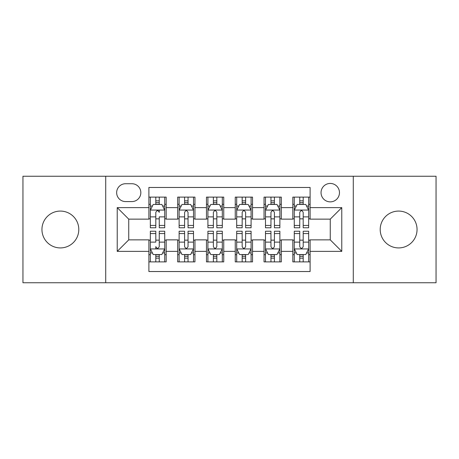 <?xml version="1.0" encoding="UTF-8"?>
<svg xmlns="http://www.w3.org/2000/svg" width="459" height="459" viewBox="0 0 459 459"><rect width="100%" height="100%" fill="white"/><g stroke="black" fill="none" stroke-linecap="round" stroke-linejoin="round"><path stroke-width="0.69" d="M398.624 211.077A18.423 18.423 0 0 0 380.201 229.5A18.423 18.423 0 0 0 398.624 247.923A18.423 18.423 0 0 0 417.053 229.5A18.423 18.423 0 0 0 398.624 211.077M60.376 211.077A18.423 18.423 0 0 0 41.947 229.5A18.423 18.423 0 0 0 60.376 247.923A18.423 18.423 0 0 0 78.799 229.5A18.423 18.423 0 0 0 60.376 211.077M330.256 183.439A9.214 9.214 0 0 0 321.042 192.654A9.214 9.214 0 0 0 330.256 201.862A9.214 9.214 0 0 0 339.471 192.654A9.214 9.214 0 0 0 330.256 183.439M353.287 282.755L436.05 282.755L436.05 176.245L353.287 176.245L353.287 282.755L105.713 282.755L105.713 176.245L22.95 176.245L22.95 282.755L105.713 282.755M310.106 197.112L292.831 197.112L292.831 207.623L281.315 207.623L281.315 219.138L292.831 219.138L292.831 207.623M281.315 207.623L281.315 197.112L264.045 197.112L264.045 207.623L252.53 207.623L252.53 219.138L264.045 219.138L264.045 207.623M252.53 207.623L252.53 197.112L235.255 197.112L235.255 207.623L223.745 207.623L223.745 219.138L235.255 219.138L235.255 207.623M223.745 207.623L223.745 197.112L206.47 197.112L206.47 207.623L194.955 207.623L194.955 219.138L206.47 219.138L206.47 207.623M194.955 207.623L194.955 197.112L177.685 197.112L177.685 219.138L166.169 219.138L166.169 197.112L148.894 197.112M148.894 261.888L166.169 261.888L166.169 239.862L177.685 239.862L177.685 261.888L194.955 261.888L194.955 239.862L206.47 239.862L206.47 251.377L194.955 251.377M206.47 251.377L206.47 261.888L223.745 261.888L223.745 239.862L235.255 239.862L235.255 251.377L223.745 251.377M235.255 251.377L235.255 261.888L252.53 261.888L252.53 239.862L264.045 239.862L264.045 251.377L252.53 251.377M264.045 251.377L264.045 261.888L281.315 261.888L281.315 239.862L292.831 239.862L292.831 251.377L281.315 251.377M125.577 201.576L131.911 201.576A8.922 8.922 0 0 0 140.833 192.654A8.922 8.922 0 0 0 131.911 183.726L125.577 183.726A8.922 8.922 0 0 0 116.655 192.654A8.922 8.922 0 0 0 125.577 201.576M353.287 176.245L105.713 176.245M310.106 207.623L310.106 187.473L148.894 187.473L148.894 219.138L128.744 219.138L128.744 239.862L148.894 239.862L148.894 271.527L310.106 271.527L310.106 239.862L330.256 239.862L330.256 219.138L310.106 219.138L310.106 207.623L341.771 207.623L341.771 251.377L310.106 251.377M148.894 251.377L117.229 251.377L117.229 207.623L148.894 207.623M292.831 251.377L292.831 261.888L310.106 261.888M148.894 204.312L150.334 204.312M155.802 204.312L159.256 204.312M164.729 204.312L166.169 204.312M148.894 218.851L150.334 218.851M155.802 218.851L159.256 218.851M164.729 218.851L166.169 218.851M148.894 240.149L150.334 240.149M155.802 240.149L159.256 240.149M164.729 240.149L166.169 240.149M148.894 254.688L150.334 254.688M155.802 254.688L159.256 254.688M164.729 254.688L166.169 254.688M177.685 218.851L179.125 218.851M184.593 218.851L188.047 218.851M193.514 218.851L194.955 218.851M177.685 204.312L179.125 204.312M184.593 204.312L188.047 204.312M193.514 204.312L194.955 204.312M177.685 240.149L179.125 240.149M184.593 240.149L188.047 240.149M193.514 240.149L194.955 240.149M177.685 254.688L179.125 254.688M184.593 254.688L188.047 254.688M193.514 254.688L194.955 254.688M206.47 240.149L207.91 240.149M213.378 240.149L216.832 240.149M222.305 240.149L223.745 240.149M206.47 254.688L207.91 254.688M213.378 254.688L216.832 254.688M222.305 254.688L223.745 254.688M206.47 204.312L207.91 204.312M213.378 204.312L216.832 204.312M222.305 204.312L223.745 204.312M206.47 218.851L207.91 218.851M213.378 218.851L216.832 218.851M222.305 218.851L223.745 218.851M235.255 240.149L236.695 240.149M242.168 240.149L245.622 240.149M251.09 240.149L252.53 240.149M235.255 254.688L236.695 254.688M242.168 254.688L245.622 254.688M251.09 254.688L252.53 254.688M235.255 204.312L236.695 204.312M242.168 204.312L245.622 204.312M251.09 204.312L252.53 204.312M235.255 218.851L236.695 218.851M242.168 218.851L245.622 218.851M251.09 218.851L252.53 218.851M264.045 240.149L265.486 240.149M270.953 240.149L274.407 240.149M279.875 240.149L281.315 240.149M264.045 254.688L265.486 254.688M270.953 254.688L274.407 254.688M279.875 254.688L281.315 254.688M264.045 204.312L265.486 204.312M270.953 204.312L274.407 204.312M279.875 204.312L281.315 204.312M264.045 218.851L265.486 218.851M270.953 218.851L274.407 218.851M279.875 218.851L281.315 218.851M292.831 240.149L294.271 240.149M299.744 240.149L303.198 240.149M308.666 240.149L310.106 240.149M292.831 254.688L294.271 254.688M299.744 254.688L303.198 254.688M308.666 254.688L310.106 254.688M292.831 204.312L294.271 204.312M299.744 204.312L303.198 204.312M308.666 204.312L310.106 204.312M292.831 218.851L294.271 218.851M299.744 218.851L303.198 218.851M308.666 218.851L310.106 218.851M128.744 219.138L117.229 207.623M128.744 239.862L117.229 251.377M341.771 207.623L330.256 219.138M341.771 251.377L330.256 239.862M159.256 197.112L159.256 204.456L159.256 200.858L155.802 200.858M164.729 225.426L159.256 225.426L159.256 227.773L164.729 227.773L164.729 210.211L161.849 204.456L153.214 204.456L150.334 210.211L150.334 216.883L150.334 197.112M150.334 222.081L150.334 224.032M150.334 206.097L150.334 200.858M150.334 225.426L150.334 227.773L155.802 227.773L155.802 225.426L150.334 225.426L150.334 216.883L155.802 216.883L155.802 222.081M164.729 206.097L164.729 200.858M159.256 225.426L159.256 216.883L164.729 216.883L164.729 197.112M155.802 204.456L155.802 197.112M159.256 222.081L159.256 224.032M155.802 225.426L155.802 212.374C156.955 210.153 158.108 210.153 159.256 212.374L159.256 210.067M155.802 261.888L155.802 254.544L155.802 258.142L159.256 258.142M150.334 233.574L155.802 233.574L155.802 231.227L150.334 231.227L150.334 248.789L153.214 254.544L161.849 254.544L164.729 248.789L164.729 242.117L164.729 261.888M164.729 236.919L164.729 234.968M164.729 252.903L164.729 258.142M164.729 233.574L164.729 231.227L159.256 231.227L159.256 233.574L164.729 233.574L164.729 242.117L159.256 242.117L159.256 236.919M150.334 252.903L150.334 258.142M155.802 233.574L155.802 242.117L150.334 242.117L150.334 261.888M159.256 254.544L159.256 261.888M155.802 236.919L155.802 234.968M159.256 233.574L159.256 246.626C158.108 248.847 156.955 248.847 155.802 246.626L155.802 248.933M188.047 200.858L184.593 200.858M193.514 225.426L188.047 225.426L188.047 227.773L193.514 227.773L193.514 210.211L190.634 204.456L181.999 204.456L179.125 210.211L179.125 227.773L184.593 227.773L184.593 225.426L179.125 225.426M179.125 210.211L179.125 197.112M193.514 210.211L193.514 197.112M184.593 204.456L184.593 197.112M188.047 197.112L188.047 204.456M188.047 225.426L188.047 212.374C186.893 210.153 185.746 210.153 184.593 212.374L184.593 225.426M216.832 200.858L213.378 200.858M222.305 225.426L216.832 225.426L216.832 227.773L222.305 227.773L222.305 210.211L219.425 204.456L210.79 204.456L207.91 210.211L207.91 227.773L213.378 227.773L213.378 225.426L207.91 225.426M207.91 210.211L207.91 197.112M222.305 210.211L222.305 197.112M213.378 204.456L213.378 197.112M216.832 197.112L216.832 204.456M216.832 225.426L216.832 212.374C215.684 210.153 214.531 210.153 213.378 212.374L213.378 225.426M245.622 200.858L242.168 200.858M251.09 225.426L245.622 225.426L245.622 227.773L251.09 227.773L251.09 210.211L248.21 204.456L239.575 204.456L236.695 210.211L236.695 227.773L242.168 227.773L242.168 225.426L236.695 225.426M236.695 210.211L236.695 197.112M251.09 210.211L251.09 197.112M242.168 204.456L242.168 197.112M245.622 197.112L245.622 204.456M245.622 225.426L245.622 212.374C244.469 210.153 243.322 210.153 242.168 212.374L242.168 225.426M274.407 200.858L270.953 200.858M279.875 225.426L274.407 225.426L274.407 227.773L279.875 227.773L279.875 210.211L277.001 204.456L268.366 204.456L265.486 210.211L265.486 227.773L270.953 227.773L270.953 225.426L265.486 225.426M265.486 210.211L265.486 197.112M279.875 210.211L279.875 197.112M270.953 204.456L270.953 197.112M274.407 197.112L274.407 204.456M274.407 225.426L274.407 212.374C273.26 210.153 272.107 210.153 270.953 212.374L270.953 225.426M184.593 258.142L188.047 258.142M179.125 233.574L184.593 233.574L184.593 231.227L179.125 231.227L179.125 248.789L181.999 254.544L190.634 254.544L193.514 248.789L193.514 231.227L188.047 231.227L188.047 233.574L193.514 233.574M193.514 248.789L193.514 261.888M179.125 248.789L179.125 261.888M188.047 254.544L188.047 261.888M184.593 261.888L184.593 254.544M184.593 233.574L184.593 246.626C185.74 248.847 186.893 248.847 188.047 246.626L188.047 233.574M213.378 258.142L216.832 258.142M207.91 233.574L213.378 233.574L213.378 231.227L207.91 231.227L207.91 248.789L210.79 254.544L219.425 254.544L222.305 248.789L222.305 231.227L216.832 231.227L216.832 233.574L222.305 233.574M222.305 248.789L222.305 261.888M207.91 248.789L207.91 261.888M216.832 254.544L216.832 261.888M213.378 261.888L213.378 254.544M213.378 233.574L213.378 246.626C214.531 248.847 215.678 248.847 216.832 246.626L216.832 233.574M242.168 258.142L245.622 258.142M236.695 233.574L242.168 233.574L242.168 231.227L236.695 231.227L236.695 248.789L239.575 254.544L248.21 254.544L251.09 248.789L251.09 231.227L245.622 231.227L245.622 233.574L251.09 233.574M251.09 248.789L251.09 261.888M236.695 248.789L236.695 261.888M245.622 254.544L245.622 261.888M242.168 261.888L242.168 254.544M242.168 233.574L242.168 246.626C243.316 248.847 244.469 248.847 245.622 246.626L245.622 233.574M270.953 258.142L274.407 258.142M265.486 233.574L270.953 233.574L270.953 231.227L265.486 231.227L265.486 248.789L268.366 254.544L277.001 254.544L279.875 248.789L279.875 231.227L274.407 231.227L274.407 233.574L279.875 233.574M279.875 248.789L279.875 261.888M265.486 248.789L265.486 261.888M274.407 254.544L274.407 261.888M270.953 261.888L270.953 254.544M270.953 233.574L270.953 246.626C272.107 248.847 273.254 248.847 274.407 246.626L274.407 233.574M303.198 200.858L299.744 200.858M308.666 225.426L303.198 225.426L303.198 227.773L308.666 227.773L308.666 210.211L305.786 204.456L297.151 204.456L294.271 210.211L294.271 227.773L299.744 227.773L299.744 225.426L294.271 225.426M294.271 210.211L294.271 197.112M308.666 210.211L308.666 197.112M299.744 204.456L299.744 197.112M303.198 197.112L303.198 204.456M303.198 225.426L303.198 212.374C302.045 210.153 300.892 210.153 299.744 212.374L299.744 225.426M299.744 258.142L303.198 258.142M294.271 233.574L299.744 233.574L299.744 231.227L294.271 231.227L294.271 248.789L297.151 254.544L305.786 254.544L308.666 248.789L308.666 231.227L303.198 231.227L303.198 233.574L308.666 233.574M308.666 248.789L308.666 261.888M294.271 248.789L294.271 261.888M303.198 254.544L303.198 261.888M299.744 261.888L299.744 254.544M299.744 233.574L299.744 246.626C300.892 248.847 302.045 248.847 303.198 246.626L303.198 233.574M177.685 251.377L166.169 251.377M177.685 207.623L166.169 207.623M164.655 210.067L150.409 210.067M150.334 206.039L152.422 206.039M162.641 206.039L164.729 206.039M159.256 202.689L155.802 202.689M150.409 248.933L164.655 248.933M164.729 252.961L162.641 252.961M152.422 252.961L150.334 252.961M155.802 256.311L159.256 256.311M193.446 210.067L179.194 210.067M179.125 206.039L181.207 206.039M191.432 206.039L193.514 206.039M184.593 216.883L179.125 216.883M193.514 216.883L188.047 216.883M188.047 202.689L184.593 202.689M222.231 210.067L207.979 210.067M207.91 206.039L209.998 206.039M220.217 206.039L222.305 206.039M213.378 216.883L207.91 216.883M222.305 216.883L216.832 216.883M216.832 202.689L213.378 202.689M251.021 210.067L236.769 210.067M236.695 206.039L238.783 206.039M249.002 206.039L251.09 206.039M242.168 216.883L236.695 216.883M251.09 216.883L245.622 216.883M245.622 202.689L242.168 202.689M279.806 210.067L265.554 210.067M265.486 206.039L267.568 206.039M277.793 206.039L279.875 206.039M270.953 216.883L265.486 216.883M279.875 216.883L274.407 216.883M274.407 202.689L270.953 202.689M179.194 248.933L193.446 248.933M193.514 252.961L191.432 252.961M181.207 252.961L179.125 252.961M188.047 242.117L193.514 242.117M179.125 242.117L184.593 242.117M184.593 256.311L188.047 256.311M207.979 248.933L222.231 248.933M222.305 252.961L220.217 252.961M209.998 252.961L207.91 252.961M216.832 242.117L222.305 242.117M207.91 242.117L213.378 242.117M213.378 256.311L216.832 256.311M236.769 248.933L251.021 248.933M251.09 252.961L249.002 252.961M238.783 252.961L236.695 252.961M245.622 242.117L251.09 242.117M236.695 242.117L242.168 242.117M242.168 256.311L245.622 256.311M265.554 248.933L279.806 248.933M279.875 252.961L277.793 252.961M267.568 252.961L265.486 252.961M274.407 242.117L279.875 242.117M265.486 242.117L270.953 242.117M270.953 256.311L274.407 256.311M308.591 210.067L294.345 210.067M294.271 206.039L296.359 206.039M306.578 206.039L308.666 206.039M299.744 216.883L294.271 216.883M308.666 216.883L303.198 216.883M303.198 202.689L299.744 202.689M294.345 248.933L308.591 248.933M308.666 252.961L306.578 252.961M296.359 252.961L294.271 252.961M303.198 242.117L308.666 242.117M294.271 242.117L299.744 242.117M299.744 256.311L303.198 256.311"/></g></svg>
